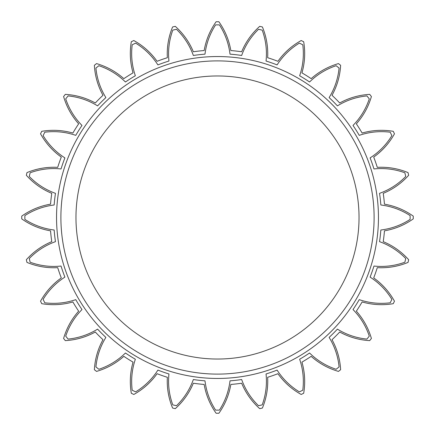 <?xml version="1.0" encoding="UTF-8"?>
<svg xmlns="http://www.w3.org/2000/svg" width="435" height="435" viewBox="0 0 435 435"><rect width="100%" height="100%" fill="white"/><g stroke="black" fill="none" stroke-linecap="round" stroke-linejoin="round"><path stroke-width="0.65" d="M217.5 60.895A156.605 156.605 0 0 1 374.105 217.5A156.605 156.605 0 0 1 217.5 374.105A156.605 156.605 0 0 1 60.895 217.5A156.605 156.605 0 0 1 217.5 60.895M217.5 75.967A141.533 141.533 0 0 0 75.967 217.5A141.533 141.533 0 0 0 217.5 359.033A141.533 141.533 0 0 0 359.033 217.5A141.533 141.533 0 0 0 217.5 75.967M168.954 61.036A163.821 163.821 0 0 0 157.9 64.902C152.141 55.941 144.719 48.682 135.633 43.125L132.213 44.772C130.891 55.343 131.935 65.674 135.356 75.761A163.821 163.821 0 0 0 125.438 81.992C117.831 74.532 108.978 69.111 98.881 65.712L95.912 68.083C96.978 78.681 100.295 88.517 105.874 97.592A163.821 163.821 0 0 0 97.592 105.874C88.517 100.295 78.681 96.978 68.083 95.912L65.712 98.881C69.111 108.978 74.532 117.831 81.992 125.438A163.821 163.821 0 0 0 75.761 135.356C65.674 131.935 55.343 130.891 44.772 132.213L43.125 135.633C48.682 144.719 55.941 152.141 64.902 157.9A163.821 163.821 0 0 0 61.036 168.954C50.438 167.867 40.134 169.144 30.124 172.787L29.281 176.485C36.719 184.114 45.447 189.731 55.468 193.352A163.821 163.821 0 0 0 54.157 204.988C43.582 206.288 33.821 209.822 24.871 215.602L24.871 219.398C33.821 225.178 43.582 228.712 54.157 230.012A163.821 163.821 0 0 0 55.468 241.648C45.447 245.269 36.719 250.886 29.281 258.515L30.124 262.213C40.134 265.856 50.438 267.133 61.036 266.046A163.821 163.821 0 0 0 64.902 277.1C55.941 282.859 48.682 290.281 43.125 299.367L44.772 302.787C55.343 304.108 65.674 303.065 75.761 299.644A163.821 163.821 0 0 0 81.992 309.562C74.532 317.169 69.111 326.022 65.712 336.119L68.083 339.088C78.681 338.022 88.517 334.705 97.592 329.126A163.821 163.821 0 0 0 105.874 337.408C100.295 346.483 96.978 356.319 95.912 366.917L98.881 369.288C108.978 365.889 117.831 360.468 125.438 353.008A163.821 163.821 0 0 0 135.356 359.239C131.935 369.326 130.891 379.657 132.213 390.228L135.633 391.875C144.719 386.318 152.141 379.059 157.9 370.098A163.821 163.821 0 0 0 168.954 373.964C167.867 384.562 169.144 394.866 172.787 404.876L176.485 405.719C184.114 398.281 189.731 389.553 193.352 379.532A163.821 163.821 0 0 0 204.988 380.842C206.288 391.418 209.822 401.179 215.602 410.129L219.398 410.129C225.178 401.179 228.712 391.418 230.012 380.842A163.821 163.821 0 0 0 241.648 379.532C245.269 389.553 250.886 398.281 258.515 405.719L262.213 404.876C265.856 394.866 267.133 384.562 266.046 373.964A163.821 163.821 0 0 0 277.1 370.098C282.859 379.059 290.281 386.318 299.367 391.875L302.787 390.228C304.108 379.657 303.065 369.326 299.644 359.239A163.821 163.821 0 0 0 309.562 353.008C317.169 360.468 326.022 365.889 336.119 369.288L339.088 366.917C338.022 356.319 334.705 346.483 329.126 337.408A163.821 163.821 0 0 0 337.408 329.126C346.483 334.705 356.319 338.022 366.917 339.088L369.288 336.119C365.889 326.022 360.468 317.169 353.008 309.562A163.821 163.821 0 0 0 359.239 299.644C369.326 303.065 379.657 304.108 390.228 302.787L391.875 299.367C386.318 290.281 379.059 282.859 370.098 277.1A163.821 163.821 0 0 0 373.964 266.046C384.562 267.133 394.866 265.856 404.876 262.213L405.719 258.515C398.281 250.886 389.553 245.269 379.532 241.648A163.821 163.821 0 0 0 380.842 230.012C391.418 228.712 401.179 225.178 410.129 219.398L410.129 215.602C401.179 209.822 391.418 206.288 380.842 204.988A163.821 163.821 0 0 0 379.532 193.352C389.553 189.731 398.281 184.114 405.719 176.485L404.876 172.787C394.866 169.144 384.562 167.867 373.964 168.954A163.821 163.821 0 0 0 370.098 157.9C379.059 152.141 386.318 144.719 391.875 135.633L390.228 132.213C379.657 130.891 369.326 131.935 359.239 135.356A163.821 163.821 0 0 0 353.008 125.438C360.468 117.831 365.889 108.978 369.288 98.881L366.917 95.912C356.319 96.978 346.483 100.295 337.408 105.874A163.821 163.821 0 0 0 329.126 97.592C334.705 88.517 338.022 78.681 339.088 68.083L336.119 65.712C326.022 69.111 317.169 74.532 309.562 81.992A163.821 163.821 0 0 0 299.644 75.761C303.065 65.674 304.108 55.343 302.787 44.772L299.367 43.125C290.281 48.682 282.859 55.941 277.1 64.902A163.821 163.821 0 0 0 266.046 61.036C267.133 50.438 265.856 40.134 262.213 30.124L258.515 29.281C250.886 36.719 245.269 45.447 241.648 55.468A163.821 163.821 0 0 0 230.012 54.157C228.712 43.582 225.178 33.821 219.398 24.871L215.602 24.871C209.822 33.821 206.288 43.582 204.988 54.157A163.821 163.821 0 0 0 193.352 55.468C189.731 45.447 184.114 36.719 176.485 29.281L172.787 30.124C169.144 40.134 167.867 50.438 168.954 61.036C166.817 56.599 166.817 56.599 168.954 61.036M230.012 54.157C231.11 49.351 231.11 49.351 230.012 54.157M241.648 55.468C241.648 50.542 241.648 50.542 241.648 55.468M266.046 61.036C268.183 56.599 268.183 56.599 266.046 61.036M277.1 64.902C278.193 60.101 278.193 60.101 277.1 64.902M299.644 75.761C302.716 71.911 302.716 71.911 299.644 75.761M309.562 81.992C311.699 77.55 311.699 77.55 309.562 81.992M329.126 97.592C332.976 94.52 332.976 94.52 329.126 97.592M337.408 105.874C340.48 102.024 340.48 102.024 337.408 105.874M353.008 125.438C357.45 123.301 357.45 123.301 353.008 125.438M359.239 135.356C363.089 132.284 363.089 132.284 359.239 135.356M370.098 157.9C374.899 156.807 374.899 156.807 370.098 157.9M373.964 168.954C378.401 166.817 378.401 166.817 373.964 168.954M379.532 193.352C384.458 193.352 384.458 193.352 379.532 193.352M380.842 204.988C385.649 203.89 385.649 203.89 380.842 204.988M380.842 230.012C385.649 231.11 385.649 231.11 380.842 230.012M379.532 241.648C384.458 241.648 384.458 241.648 379.532 241.648M373.964 266.046C378.401 268.183 378.401 268.183 373.964 266.046M370.098 277.1C374.899 278.193 374.899 278.193 370.098 277.1M359.239 299.644C363.089 302.716 363.089 302.716 359.239 299.644M353.008 309.562C357.45 311.699 357.45 311.699 353.008 309.562M337.408 329.126C340.48 332.976 340.48 332.976 337.408 329.126M329.126 337.408C332.976 340.48 332.976 340.48 329.126 337.408M309.562 353.008C311.699 357.45 311.699 357.45 309.562 353.008M299.644 359.239C302.716 363.089 302.716 363.089 299.644 359.239M277.1 370.098C278.193 374.899 278.193 374.899 277.1 370.098M266.046 373.964C268.183 378.401 268.183 378.401 266.046 373.964M241.648 379.532C241.648 384.458 241.648 384.458 241.648 379.532M230.012 380.842C231.11 385.649 231.11 385.649 230.012 380.842M204.988 380.842C203.89 385.649 203.89 385.649 204.988 380.842M193.352 379.532C193.352 384.458 193.352 384.458 193.352 379.532M168.954 373.964C166.817 378.401 166.817 378.401 168.954 373.964M157.9 370.098C156.807 374.899 156.807 374.899 157.9 370.098M135.356 359.239C132.284 363.089 132.284 363.089 135.356 359.239M125.438 353.008C123.301 357.45 123.301 357.45 125.438 353.008M105.874 337.408C102.024 340.48 102.024 340.48 105.874 337.408M97.592 329.126C94.52 332.976 94.52 332.976 97.592 329.126M81.992 309.562C77.55 311.699 77.55 311.699 81.992 309.562M75.761 299.644C71.911 302.716 71.911 302.716 75.761 299.644M64.902 277.1C60.101 278.193 60.101 278.193 64.902 277.1M61.036 266.046C56.599 268.183 56.599 268.183 61.036 266.046M55.468 241.648C50.542 241.648 50.542 241.648 55.468 241.648M54.157 230.012C49.351 231.11 49.351 231.11 54.157 230.012M54.157 204.988C49.351 203.89 49.351 203.89 54.157 204.988M55.468 193.352C50.542 193.352 50.542 193.352 55.468 193.352M61.036 168.954C56.599 166.817 56.599 166.817 61.036 168.954M64.902 157.9C60.101 156.807 60.101 156.807 64.902 157.9M75.761 135.356C71.911 132.284 71.911 132.284 75.761 135.356M81.992 125.438C77.55 123.301 77.55 123.301 81.992 125.438M97.592 105.874C94.52 102.024 94.52 102.024 97.592 105.874M105.874 97.592C102.024 94.52 102.024 94.52 105.874 97.592M125.438 81.992C123.301 77.55 123.301 77.55 125.438 81.992M135.356 75.761C132.284 71.911 132.284 71.911 135.356 75.761M204.988 54.157C203.89 49.351 203.89 49.351 204.988 54.157M193.352 55.468C193.352 50.542 193.352 50.542 193.352 55.468M157.9 64.902C156.807 60.101 156.807 60.101 157.9 64.902M258.515 29.281C260.114 25.371 260.114 25.371 258.515 29.281M176.485 29.281C174.886 25.371 174.886 25.371 176.485 29.281M172.787 30.124C172.532 25.91 172.532 25.91 172.787 30.124M135.633 43.125C133.202 39.672 133.202 39.672 135.633 43.125M132.213 44.772C131.027 40.721 131.027 40.721 132.213 44.772M98.881 65.712C95.749 62.89 95.749 62.89 98.881 65.712M95.912 68.083C93.857 64.396 93.857 64.396 95.912 68.083M68.083 95.912C64.396 93.857 64.396 93.857 68.083 95.912M65.712 98.881C62.89 95.749 62.89 95.749 65.712 98.881M44.772 132.213C40.721 131.027 40.721 131.027 44.772 132.213M43.125 135.633C39.672 133.202 39.672 133.202 43.125 135.633M30.124 172.787C25.91 172.532 25.91 172.532 30.124 172.787M29.281 176.485C25.371 174.886 25.371 174.886 29.281 176.485M24.871 215.602C20.711 216.293 20.711 216.293 24.871 215.602M24.871 219.398C20.711 218.707 20.711 218.707 24.871 219.398M29.281 258.515C25.371 260.114 25.371 260.114 29.281 258.515M30.124 262.213C25.91 262.468 25.91 262.468 30.124 262.213M43.125 299.367C39.672 301.798 39.672 301.798 43.125 299.367M44.772 302.787C40.721 303.973 40.721 303.973 44.772 302.787M65.712 336.119C62.89 339.251 62.89 339.251 65.712 336.119M68.083 339.088C64.396 341.143 64.396 341.143 68.083 339.088M95.912 366.917C93.857 370.604 93.857 370.604 95.912 366.917M98.881 369.288C95.749 372.11 95.749 372.11 98.881 369.288M132.213 390.228C131.027 394.279 131.027 394.279 132.213 390.228M135.633 391.875C133.202 395.328 133.202 395.328 135.633 391.875M172.787 404.876C172.532 409.09 172.532 409.09 172.787 404.876M176.485 405.719C174.886 409.629 174.886 409.629 176.485 405.719M215.602 410.129C216.293 414.289 216.293 414.289 215.602 410.129M219.398 410.129C218.707 414.289 218.707 414.289 219.398 410.129M258.515 405.719C260.114 409.629 260.114 409.629 258.515 405.719M262.213 404.876C262.468 409.09 262.468 409.09 262.213 404.876M299.367 391.875C301.798 395.328 301.798 395.328 299.367 391.875M302.787 390.228C303.973 394.279 303.973 394.279 302.787 390.228M336.119 369.288C339.251 372.11 339.251 372.11 336.119 369.288M339.088 366.917C341.143 370.604 341.143 370.604 339.088 366.917M366.917 339.088C370.604 341.143 370.604 341.143 366.917 339.088M369.288 336.119C372.11 339.251 372.11 339.251 369.288 336.119M390.228 302.787C394.279 303.973 394.279 303.973 390.228 302.787M391.875 299.367C395.328 301.798 395.328 301.798 391.875 299.367M404.876 262.213C409.09 262.468 409.09 262.468 404.876 262.213M405.719 258.515C409.629 260.114 409.629 260.114 405.719 258.515M410.129 219.398C414.289 218.707 414.289 218.707 410.129 219.398M410.129 215.602C414.289 216.293 414.289 216.293 410.129 215.602M405.719 176.485C409.629 174.886 409.629 174.886 405.719 176.485M404.876 172.787C409.09 172.532 409.09 172.532 404.876 172.787M391.875 135.633C395.328 133.202 395.328 133.202 391.875 135.633M390.228 132.213C394.279 131.027 394.279 131.027 390.228 132.213M369.288 98.881C372.11 95.749 372.11 95.749 369.288 98.881M366.917 95.912C370.604 93.857 370.604 93.857 366.917 95.912M339.088 68.083C341.143 64.396 341.143 64.396 339.088 68.083M336.119 65.712C339.251 62.89 339.251 62.89 336.119 65.712M302.787 44.772C303.973 40.721 303.973 40.721 302.787 44.772M299.367 43.125C301.798 39.672 301.798 39.672 299.367 43.125M262.213 30.124C262.468 25.91 262.468 25.91 262.213 30.124M219.398 24.871C218.707 20.711 218.707 20.711 219.398 24.871M215.602 24.871C216.293 20.711 216.293 20.711 215.602 24.871M217.5 56.545A160.955 160.955 0 0 0 56.545 217.5A160.955 160.955 0 0 0 217.5 378.455A160.955 160.955 0 0 0 378.455 217.5A160.955 160.955 0 0 0 217.5 56.545M241.648 51.77A167.48 167.48 0 0 0 230.838 50.552C229.017 40.053 225.031 30.455 218.881 21.75L216.119 21.75C209.969 30.455 205.983 40.053 204.162 50.552A167.48 167.48 0 0 0 193.352 51.77C189.241 41.939 183.217 33.468 175.289 26.35L172.597 26.965C168.535 36.817 166.79 47.067 167.35 57.708A167.48 167.48 0 0 0 157.078 61.297C150.885 52.63 143.126 45.708 133.811 40.537L131.321 41.733C129.559 52.243 130.136 62.624 133.045 72.873A167.48 167.48 0 0 0 123.839 78.659C115.868 71.59 106.765 66.566 96.532 63.597L94.373 65.315C94.993 75.956 97.864 85.945 102.981 95.292A167.48 167.48 0 0 0 95.292 102.981C85.945 97.864 75.956 94.993 65.315 94.373L63.597 96.532C66.566 106.765 71.59 115.868 78.659 123.839A167.48 167.48 0 0 0 72.873 133.05C62.624 130.136 52.243 129.559 41.733 131.321L40.537 133.811C45.708 143.126 52.63 150.885 61.297 157.078A167.48 167.48 0 0 0 57.708 167.35C47.067 166.79 36.817 168.535 26.965 172.597L26.35 175.289C33.468 183.217 41.939 189.241 51.77 193.352A167.48 167.48 0 0 0 50.552 204.162C40.053 205.983 30.455 209.969 21.75 216.119L21.75 218.881C30.455 225.031 40.053 229.017 50.552 230.838A167.48 167.48 0 0 0 51.77 241.648C41.939 245.759 33.468 251.783 26.35 259.711L26.965 262.403C36.817 266.465 47.067 268.21 57.708 267.65A167.48 167.48 0 0 0 61.297 277.921C52.63 284.115 45.708 291.874 40.537 301.189L41.733 303.679C52.243 305.441 62.624 304.864 72.873 301.955A167.48 167.48 0 0 0 78.659 311.161C71.59 319.132 66.566 328.235 63.597 338.468L65.315 340.627C75.956 340.007 85.945 337.136 95.292 332.019A167.48 167.48 0 0 0 102.981 339.708C97.864 349.055 94.993 359.044 94.373 369.685L96.532 371.403C106.765 368.434 115.868 363.41 123.839 356.341A167.48 167.48 0 0 0 133.05 362.127C130.136 372.376 129.559 382.756 131.321 393.267L133.811 394.463C143.126 389.292 150.885 382.37 157.078 373.703A167.48 167.48 0 0 0 167.35 377.292C166.79 387.933 168.535 398.183 172.597 408.035L175.289 408.65C183.217 401.532 189.241 393.061 193.352 383.23A167.48 167.48 0 0 0 204.162 384.448C205.983 394.947 209.969 404.545 216.119 413.25L218.881 413.25C225.031 404.545 229.017 394.947 230.838 384.448A167.48 167.48 0 0 0 241.648 383.23C245.759 393.061 251.783 401.532 259.711 408.65L262.403 408.035C266.465 398.183 268.21 387.933 267.65 377.292A167.48 167.48 0 0 0 277.921 373.703C284.115 382.37 291.874 389.292 301.189 394.463L303.679 393.267C305.441 382.756 304.864 372.376 301.955 362.127A167.48 167.48 0 0 0 311.161 356.341C319.132 363.41 328.235 368.434 338.468 371.403L340.627 369.685C340.007 359.044 337.136 349.055 332.019 339.708A167.48 167.48 0 0 0 339.708 332.019C349.055 337.136 359.044 340.007 369.685 340.627L371.403 338.468C368.434 328.235 363.41 319.132 356.341 311.161A167.48 167.48 0 0 0 362.127 301.95C372.376 304.864 382.756 305.441 393.267 303.679L394.463 301.189C389.292 291.874 382.37 284.115 373.703 277.921A167.48 167.48 0 0 0 377.292 267.65C387.933 268.21 398.183 266.465 408.035 262.403L408.65 259.711C401.532 251.783 393.061 245.759 383.23 241.648A167.48 167.48 0 0 0 384.448 230.838C394.947 229.017 404.545 225.031 413.25 218.881L413.25 216.119C404.545 209.969 394.947 205.983 384.448 204.162A167.48 167.48 0 0 0 383.23 193.352C393.061 189.241 401.532 183.217 408.65 175.289L408.035 172.597C398.183 168.535 387.933 166.79 377.292 167.35A167.48 167.48 0 0 0 373.703 157.078C382.37 150.885 389.292 143.126 394.463 133.811L393.267 131.321C382.756 129.559 372.376 130.136 362.127 133.045A167.48 167.48 0 0 0 356.341 123.839C363.41 115.868 368.434 106.765 371.403 96.532L369.685 94.373C359.044 94.993 349.055 97.864 339.708 102.981A167.48 167.48 0 0 0 332.019 95.292C337.136 85.945 340.007 75.956 340.627 65.315L338.468 63.597C328.235 66.566 319.132 71.59 311.161 78.659A167.48 167.48 0 0 0 301.95 72.873C304.864 62.624 305.441 52.243 303.679 41.733L301.189 40.537C291.874 45.708 284.115 52.63 277.921 61.297A167.48 167.48 0 0 0 267.65 57.708C268.21 47.067 266.465 36.817 262.403 26.965L259.711 26.35C251.783 33.468 245.759 41.939 241.648 51.77"/></g></svg>
